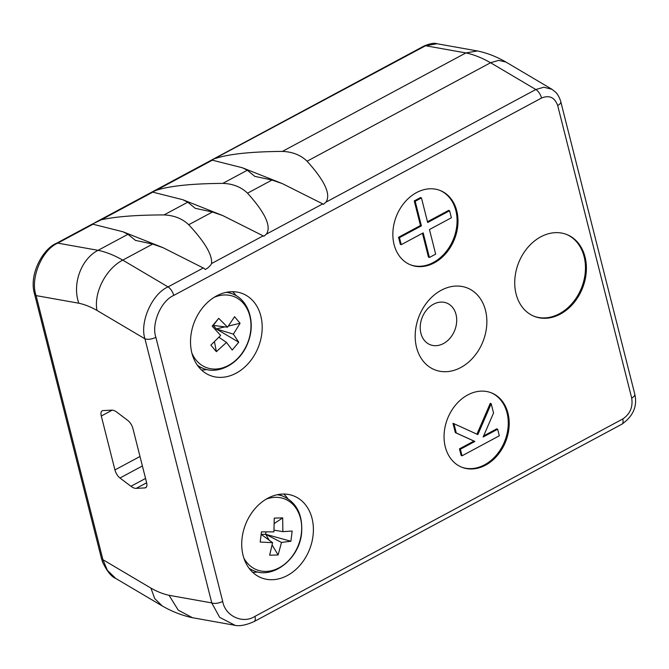 <?xml version="1.0" encoding="UTF-8"?>
<svg xmlns="http://www.w3.org/2000/svg" width="669" height="669" viewBox="0 0 669 669"><rect width="100%" height="100%" fill="white"/><g stroke="black" fill="none" stroke-linecap="round" stroke-linejoin="round"><path stroke-width="1" d="M263.16 235.856L222.777 215.585L212.458 211.998L188.717 224.734C204.839 242.036 212.458 254.973 211.563 263.544L263.16 235.856L263.82 236.299L266.379 234.133L322.726 203.886L323.386 204.338L325.937 202.163L535.836 89.521L543.805 87.221L552.025 89.328M322.726 203.886L282.343 183.615L272.015 180.028L247.513 193.182C265.284 212.851 271.572 226.498 266.379 234.133M215.686 158.386C228.99 153.979 251.226 151.654 282.385 151.411L465.883 52.935L425.576 45.743L211.914 160.075L242.354 167.743L247.329 170.227L222.819 183.381C191.66 183.615 169.433 185.94 156.12 190.356L152.348 192.036L182.796 199.713L187.763 202.189L164.03 214.933C136.677 214.966 115.77 216.58 101.312 219.775L91.678 224.399A8.003 3.671 61.8 0 1 91.804 224.332A8.003 3.671 61.8 0 1 92.573 224.123L123.012 231.792L127.988 234.275L98.084 250.323A160.108 73.456 61.8 0 1 122.77 260.124L152.674 244.076L135.439 240.388L127.988 234.275M102.926 410.607A8.003 3.671 -118.2 0 0 102.156 410.816A8.003 3.671 -118.2 0 0 101.295 416.026L114.934 469.931A8.003 3.671 -118.2 0 0 119.977 478.001L130.94 486.288A16.014 7.342 -118.2 0 0 136.192 488.37L144.939 487.91A8.003 3.671 -118.2 0 0 145.7 487.701A8.003 3.671 -118.2 0 0 146.57 482.491L132.93 428.586A8.003 3.671 -118.2 0 0 127.879 420.517L116.924 412.229A16.014 7.342 -118.2 0 0 111.673 410.147L102.926 410.607M456.768 210.886A40.031 31.242 111.7 0 0 440.202 190.506A40.031 31.242 111.7 0 0 396.391 216.179A40.031 31.242 111.7 0 0 410.657 264.907A40.031 31.242 111.7 0 0 446.123 253.166A40.031 31.242 111.7 0 0 456.768 210.886M507.972 413.233A40.031 31.242 111.7 0 0 491.397 392.854A40.031 31.242 111.7 0 0 447.594 418.526A40.031 31.242 111.7 0 0 461.861 467.255A40.031 31.242 111.7 0 0 497.326 455.514A40.031 31.242 111.7 0 0 507.972 413.233M585.041 256.963A44.029 34.362 111.7 0 0 566.81 234.543A44.029 34.362 111.7 0 0 518.626 262.783A44.029 34.362 111.7 0 0 534.314 316.387A44.029 34.362 111.7 0 0 573.325 303.467A44.029 34.362 111.7 0 0 585.041 256.963M312.038 518.383A44.029 34.362 111.7 0 0 293.808 495.963A44.029 34.362 111.7 0 0 245.623 524.203A44.029 34.362 111.7 0 0 261.311 577.807A44.029 34.362 111.7 0 0 300.322 564.887A44.029 34.362 111.7 0 0 312.038 518.383M260.835 316.044A44.029 34.362 111.7 0 0 242.604 293.616A44.029 34.362 111.7 0 0 194.42 321.864A44.029 34.362 111.7 0 0 210.108 375.468A44.029 34.362 111.7 0 0 249.119 362.548A44.029 34.362 111.7 0 0 260.835 316.044M485.502 310.383A44.029 34.362 111.7 0 0 425.325 304.663A44.029 34.362 111.7 0 0 442.259 371.596A44.029 34.362 111.7 0 0 485.502 310.383M551.758 89.161L555.421 92.013C555.872 92.456 558.824 95.04 560.789 101.713L560.789 101.713A8.003 3.404 165.8 0 1 557.678 105.518C554.718 97.381 549.333 94.881 541.547 98.034A8.003 3.671 61.8 0 0 535.836 89.521L490.569 62.735L307.071 161.212C324.85 180.881 331.138 194.537 325.937 202.163M212.458 211.998L195.214 208.31L187.763 202.189M188.717 224.734C182.319 218.646 174.091 215.376 164.03 214.933M272.015 180.028L254.78 176.348L247.329 170.227M247.513 193.182C241.208 187.044 232.979 183.774 222.819 183.381M307.071 161.212C300.774 155.074 292.545 151.813 282.385 151.411M152.674 244.076L163.002 247.664L204.045 268.378A8.003 3.671 61.8 0 1 205.291 269.507C208.318 267.801 210.409 265.81 211.563 263.544M622.764 418.986A8.003 3.671 61.8 0 1 621.894 424.188L289.56 602.535A8.003 3.671 61.8 0 1 289.443 602.602L254.095 621.576A8.003 3.671 61.8 0 0 254.956 616.366L622.764 418.986C630.089 414.019 633.075 407.045 631.703 398.047L557.678 105.518M421.403 225.879L415.181 201.285L421.453 197.924L427.675 222.509L449.61 210.743L451.391 217.768L429.448 229.542L435.678 254.128L429.406 257.49L423.184 232.904L401.249 244.678L399.468 237.654L421.403 225.879L420.475 225.503L414.253 200.917L415.181 201.285M401.249 244.678L400.313 244.31L398.54 237.278L420.475 225.503M398.54 237.278L399.468 237.654M429.406 257.49L428.478 257.122L422.448 233.297M427.483 221.748L448.682 210.367L449.61 210.743M414.253 200.917L420.525 197.556L421.453 197.924M410.197 264.723A40.031 31.242 111.7 0 0 445.395 252.556A40.031 31.242 111.7 0 0 455.84 210.518A40.031 31.242 111.7 0 0 439.734 190.322M499.317 435.795L462.053 455.798L460.389 449.234L474.881 441.456L456.275 432.985L453.933 423.703L477.85 434.591L491.197 403.708L493.546 412.99L483.16 437.008L497.652 429.23L499.317 435.795M453.933 423.703L452.997 423.335L455.346 432.617L473.953 441.08L459.461 448.857L461.117 455.422L462.053 455.798M483.654 435.879L496.724 428.862L497.652 429.23M476.938 434.173L490.268 403.332L491.197 403.708M455.346 432.617L456.275 432.985M473.953 441.08L474.881 441.456M459.461 448.857L460.389 449.234M461.393 467.071A40.031 31.242 111.7 0 0 496.59 454.903A40.031 31.242 111.7 0 0 507.035 412.865A40.031 31.242 111.7 0 0 490.937 392.67M533.854 316.194A44.029 34.362 111.7 0 0 572.597 302.865A44.029 34.362 111.7 0 0 584.104 256.595A44.029 34.362 111.7 0 0 566.342 234.359M287.829 498.656A44.029 34.362 111.7 0 0 283.798 494.048M252.715 572.338A44.029 34.362 111.7 0 0 257.782 571.936M236.207 295.723A44.029 34.362 111.7 0 0 232.603 291.701M201.511 369.999A44.029 34.362 111.7 0 0 206.897 369.539M456.015 314.472A22.42 17.494 111.7 0 0 446.741 303.057A22.42 17.494 111.7 0 0 422.206 317.441A22.42 17.494 111.7 0 0 430.2 344.727A22.42 17.494 111.7 0 0 450.053 338.146A22.42 17.494 111.7 0 0 456.015 314.472M235.045 625.289L219.658 617.353L211.772 602.92L144.947 338.823C139.461 322.207 152.164 293.658 168.036 286.909L203.384 267.935M254.095 621.576C245.582 625.339 238.85 626.519 233.899 625.114L192.455 617.713L178.23 610.12L169.048 595.293L211.772 602.92A8.003 3.404 165.8 0 0 222.693 601.398C225.135 616.065 242.88 624.294 254.956 616.366M192.455 617.713C182.018 615.472 171.966 611.558 162.308 605.98L154.765 598.655L150.901 588.093A120.085 55.092 -118.2 0 0 169.048 595.293M115.796 578.468C111.556 576.854 107.207 571.527 102.742 562.487L101.42 558.297A8.003 3.404 -14.2 0 0 102.917 559.694L107.45 570.423L115.796 578.468L162.007 605.813M96.963 310.424C93.585 292.662 105.97 268.67 122.77 260.124L168.036 286.909A8.003 3.671 61.8 0 1 173.748 295.422C161.02 300.807 151.186 323.846 155.869 337.301A8.003 3.404 165.8 0 1 144.947 338.823L96.963 310.424A120.085 55.092 -118.2 0 0 78.817 303.224C71.943 284.074 81.192 258.836 98.084 250.323L57.777 243.131C41.846 249.863 29.913 278.714 36.084 295.598L102.917 559.694L150.901 588.093M436.941 43.736L425.576 45.743A8.003 3.671 -118.2 0 0 424.246 45.91L424.246 45.91C430.359 43.46 434.591 42.732 436.941 43.736L477.449 50.961L465.883 52.935A160.108 73.456 -118.2 0 1 490.569 62.735L498.656 60.369L505.898 62.033L551.766 89.169M505.898 62.025C496.674 56.714 487.333 53.052 477.883 51.045L477.449 50.961M101.42 558.297L34.596 294.201A8.003 3.404 -14.2 0 0 36.084 295.598L78.817 303.224M560.789 101.713L634.806 394.233A8.003 3.404 165.8 0 1 631.703 398.047M214.047 297.379A38.083 29.72 -68.3 0 1 248.977 313.201A38.083 29.72 -68.3 0 1 235.714 360.307A38.083 29.72 -68.3 0 1 196.318 360.374A38.083 29.72 -68.3 0 1 191.911 353.14M220.645 335.453L212.198 326.154L218.721 318.335L227.544 327.191L234.576 316.705L240.079 323.269L233.372 334.14L238.749 342.227L232.227 350.038L226.473 342.403L216.371 351.677L210.86 345.104L220.645 335.453M218.721 318.335L212.466 326.447M214.465 341.784L216.371 351.677M226.473 342.403L218.947 337.285M215.56 329.775L216.271 328.931L238.749 342.227M233.372 334.14L216.271 328.931L213.327 325.418L227.544 327.191M240.079 323.269L228.405 326.046M224.943 326.865L216.271 328.931M266.145 499.174A38.083 29.72 -68.3 0 1 301.351 533.578A38.083 29.72 -68.3 0 1 276.481 569.085A38.083 29.72 -68.3 0 1 243.867 558.063M281.515 542.442L278.103 554.986L269.657 555.211L272.584 542.676L260.191 542.049L261.462 531.847L273.922 531.88L274.257 518.107L282.694 517.881L282.853 531.646L292.161 531.044L290.89 541.254L281.515 542.442L265.677 534.288L269.273 540.276M261.487 531.847L261.169 534.406L265.677 534.288L265.978 531.897M272.149 545.068L278.103 554.986M290.89 541.254L265.677 534.288M282.853 531.646L274.039 530.141M282.694 517.881L274.298 523.509M272.584 542.676L261.169 534.406L260.191 542.049M212.466 160.117L156.12 190.356M541.547 98.034L173.748 295.422M155.869 337.301L222.693 601.398M152.908 192.078L101.312 219.775M93.125 224.157L57.777 243.131A8.003 3.671 -118.2 0 0 56.447 243.299L91.804 224.332M112.233 410.147L101.295 416.026M146.302 487.174L144.939 487.91M146.636 482.767L136.192 488.37M145.549 478.452L130.94 486.288M142.388 465.975L119.977 478.001M139.988 456.484L114.934 469.931M621.894 424.188L621.894 424.188C633.225 416.16 637.532 406.175 634.806 394.233M226.231 292.345A40.031 31.242 -68.3 0 1 232.528 293.925C248.366 299.553 256.06 322.475 248.015 342.403C240.639 363.083 218.721 375.292 202.983 368.326A40.031 31.242 -68.3 0 1 197.322 365.157M249.729 569.11L253.685 570.682A40.031 31.242 -68.3 0 1 249.06 568.249M277.209 494.734A40.031 31.242 -68.3 0 1 283.23 496.281L278.647 494.458M163.002 247.664L123.012 231.792M222.777 215.585L182.796 199.713M282.343 183.615L242.354 167.743M94.847 222.693L424.246 45.91M34.596 294.201C28.449 274.424 43.201 248.55 56.447 243.299M198.283 366.461L202.983 368.326M227.828 292.052L232.528 293.925M253.685 570.682C272.601 579.471 299.227 559.125 301.577 533.335C302.932 515.005 296.819 502.653 283.23 496.281"/></g></svg>
